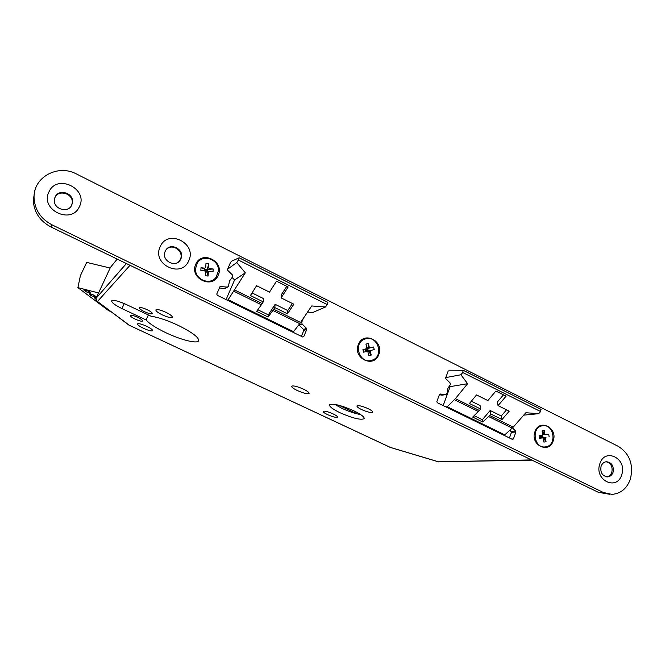 <?xml version="1.0" encoding="UTF-8"?>
<svg xmlns="http://www.w3.org/2000/svg" width="665" height="665" viewBox="0 0 665 665"><rect width="100%" height="100%" fill="white"/><g stroke="black" fill="none" stroke-linecap="round" stroke-linejoin="round"><path stroke-width="1" d="M96.209 297.92L94.347 297.712L95.885 299.2M93.15 294.844L89.152 293.797C89.027 294.254 90.024 295.011 92.127 296.058L96.117 297.105C96.25 296.648 95.253 295.892 93.15 294.844M90.814 293.938L94.979 295.85M87.896 290.871L83.89 289.815C83.757 290.289 84.763 291.054 86.907 292.118L90.906 293.174C91.038 292.7 90.033 291.935 87.896 290.871M85.536 289.957L89.783 291.91M231.32 261.287L239.184 257.787L238.336 260.007L327.172 304.537L327.895 302.334L239.209 257.837M353.738 410.762C341.153 405.276 333.115 403.273 329.641 404.736C329.092 406.431 332.591 409.116 340.139 412.79C352.566 418.202 360.546 420.18 364.096 418.726C364.678 417.096 361.22 414.436 353.738 410.762M334.769 404.387L341.893 408.343C348.842 411.544 355.118 413.63 360.704 414.611M137.613 317.296C133.74 315.567 131.304 314.936 130.298 315.385C130.074 316.149 131.737 317.413 135.278 319.158C139.135 320.879 141.57 321.519 142.576 321.07C142.809 320.306 141.155 319.05 137.613 317.296M147.131 309.682C143.075 307.862 140.498 307.205 139.417 307.712C139.151 308.552 140.864 309.89 144.571 311.735C148.611 313.539 151.179 314.196 152.26 313.689C152.543 312.866 150.83 311.528 147.131 309.682M146.599 326.241C141.828 324.121 138.827 323.331 137.613 323.863C137.347 324.778 139.351 326.282 143.623 328.377C148.37 330.488 151.354 331.27 152.584 330.738C152.85 329.84 150.855 328.344 146.599 326.241M165.918 312.326C160.689 309.981 157.364 309.15 155.951 309.824C155.593 310.896 157.73 312.583 162.351 314.894C167.547 317.222 170.855 318.045 172.285 317.38C172.651 316.324 170.531 314.645 165.918 312.326M303.448 389.133C297.297 386.44 293.381 385.459 291.702 386.19C291.395 387.105 293.282 388.551 297.346 390.538C303.456 393.215 307.355 394.187 309.059 393.464C309.366 392.574 307.496 391.128 303.448 389.133M333.04 413.854C327.87 411.602 324.578 410.762 323.173 411.327C322.957 412.009 324.445 413.123 327.629 414.661C332.774 416.897 336.049 417.736 337.471 417.171C337.695 416.498 336.216 415.392 333.04 413.854M368.053 408.618C362.325 406.124 358.643 405.234 357.005 405.941C356.739 406.722 358.277 407.936 361.619 409.582C367.313 412.059 370.979 412.948 372.633 412.242C372.907 411.469 371.378 410.263 368.053 408.618M146.101 319.965C149.417 323.739 156.092 328.028 166.125 332.832C180.548 339.699 196.408 343.805 198.469 341.062C199.591 337.903 192.808 332.658 178.104 325.318C167.297 320.314 158.287 317.28 151.063 316.224L126.383 304.545C118.644 301.079 113.773 299.807 111.753 300.73C111.279 302.359 114.688 304.977 121.978 308.593L146.101 319.965L148.362 314.944M96.134 298.194L110.398 267.471L117.206 259.084M286.79 286.324L281.395 294.662L281.104 297.887L293.839 304.213L287.496 313.822L274.82 307.571L272.891 310.455L299.749 323.664L311.71 305.958L325.501 306.989L312.409 312.658M227.33 300.214L228.153 299.716L293.548 331.66L292.558 332.059M327.172 304.537L325.501 306.989M228.153 299.716L245.302 272.841L236.773 262.592L227.621 269.142M236.773 262.592L238.336 260.007M489.623 415.5L482.773 422.017L472.699 417.088L480.729 409.058L469.44 403.489L476.539 394.935L487.877 400.563L495.89 391.037L506.107 396.149L498.043 405.608L509.232 411.17L502.008 419.54L490.861 414.054L489.623 415.5L513.247 427.13L504.785 434.852L447.279 406.764L455.384 398.651L467.603 383.697L460.92 374.752L445.766 377.604M463.355 370.38L541.052 409.357L540.595 411.544L538.708 413.68L525.84 412.732L513.247 427.13M540.595 411.544L462.732 372.5L460.92 374.752M339.075 405.326L354.013 412.391L354.512 411.128M354.013 412.391L356.349 412.059M538.708 413.68L523.737 415.143M462.732 372.5L463.156 370.28L449.133 370.189M445.924 406.938L447.279 406.764M504.785 434.852L503.297 434.952M232.276 277.671L234.595 279.923L226.067 299.591M443.139 405.575L450.139 386.639L449.59 386.091M531.975 460.138L438.559 461.818L531.51 459.914M390.471 447.445L438.559 461.818M126.358 263.523L96.034 298.311L96.874 301.037L128.869 325.069L390.463 447.437M96.874 301.037L129.218 325.193M467.603 383.697L450.139 386.639M506.547 409.831L501.26 415.982L490.163 410.505L482.349 419.715L482.773 422.017M482.349 419.715L474.162 415.7M503.471 394.835L497.312 402.084L498.043 405.608M501.26 415.982L502.008 419.54M490.163 410.505L490.861 414.054M471.335 401.211L480.08 405.525L480.729 409.058M233.914 291.287L261.378 304.794L263.282 301.885L250.414 295.543L256.59 285.709L269.508 292.126L276.507 281.179L288.153 287.006L281.104 297.887M261.378 304.794L256.615 311.386L268.078 316.997L272.891 310.455M299.749 323.664L293.548 331.66M245.302 272.841L234.595 279.923M257.812 309.732L268.303 314.878L275.144 304.321L274.82 307.571M268.303 314.878L268.078 316.997M252.06 292.924L263.664 298.651L263.282 301.885M292.409 303.498L287.762 310.555L287.496 313.822M287.762 310.555L275.144 304.321M98.528 292.941L77.913 287.629L80.382 275.717L86.683 262.384L110.132 268.028M77.913 287.629L109.018 310.954L110.664 311.395M621.742 474.669C627.552 458.584 604.734 447.138 599.822 463.838C593.912 480.147 617.054 491.41 621.742 474.669M613.063 472.25C614.003 465.974 611.775 462.466 606.38 461.71C603.845 462.034 602.074 463.571 601.06 466.323C600.104 472.516 602.282 476.04 607.602 476.896C610.212 476.614 612.041 475.068 613.063 472.25M606.638 476.863C609.115 476.481 610.844 474.943 611.817 472.25C612.822 466.614 610.919 463.114 606.123 461.734M79.368 206.682C88.802 189.076 57.298 173.266 49.052 191.703C39.426 209.591 71.487 225.194 79.368 206.682M71.745 205.103L72.485 202.592C74.123 193.274 58.911 188.237 55.178 196.931L54.38 199.957C53.341 209.192 68.221 213.548 71.745 205.103M71.621 205.36L72.202 203.182C73.84 193.881 58.661 188.86 54.937 197.53L54.838 197.746M188.735 260.722C197.38 243.39 167.73 228.519 160.223 246.632C151.412 264.238 181.553 278.901 188.735 260.722M180.838 258.943C185.51 249.633 169.766 241.412 165.394 250.946L165.253 251.245C160.647 260.339 175.751 268.668 180.448 259.699L180.838 258.943M178.669 261.794L180.34 259.392C184.33 251.603 172.759 242.958 166.607 249.184M553.214 440.812C558.193 427.761 539.124 418.219 534.918 431.768C529.864 444.968 549.157 454.386 553.214 440.812M378.759 354.611C384.619 341.145 363.389 330.522 358.377 344.537C352.417 358.169 373.913 368.659 378.759 354.611M218.195 275.277C224.936 261.453 201.611 249.791 195.793 264.213C188.943 278.203 212.576 289.732 218.195 275.277M448.268 370.846L445.691 377.795L445.907 378.792L450.006 382.89L450.371 384.545L447.695 388.676L447.196 393.115L446.107 394.586L440.247 394.021L439.474 394.536L436.855 401.569L437.296 402.724L512.441 439.415L513.413 438.967L515.841 432.034L515.624 431.061L512.491 427.919M230.68 262.126L227.53 269.35L227.754 270.406L232.368 274.886L232.742 276.657L229.558 280.896L228.353 286.607L227.073 287.081L220.073 286.524L216.757 294.038L217.231 295.277L302.666 336.989L303.797 336.565L306.756 329.358L306.532 328.319L302.093 323.988L301.719 322.251L303.248 318.527M630.428 478.966C633.695 464.511 629.639 453.638 618.259 446.34L76.525 174.014C57.955 163.814 33.233 177.164 34.048 197.572C34.671 209.658 40.615 218.727 51.87 224.77L603.305 492.466L611.9 494.378C620.794 493.646 626.97 488.509 630.428 478.966M313.872 312.026L312.932 312.725L307.629 312.026M219.433 287.912L224.695 288.627L227.704 287.022M298.859 324.811L303.556 329.499L303.78 330.53L301.378 336.365M34.954 190.489L33.25 200.007C33.865 211.985 39.759 220.971 50.914 226.956L598.35 492.316L609.813 494.303M439.307 394.968L445.833 394.628M510.005 430.164L511.427 432.341L509.457 437.961M543.588 437.836L546.023 437.279L545.491 438.144L543.529 438.26L542.673 437.071L542.607 435.01L542.997 437.528L540.836 437.878L542.997 437.528L541.293 436.473L543.081 434.569L544.311 430.521L544.868 434.112L545.633 434.76L543.081 434.569M545.724 446.83C557.403 445.384 553.978 423.455 542.457 425.791L542.416 425.8C530.919 427.13 533.953 448.808 545.383 446.88L545.724 446.83M544.061 437.395L546.023 437.279M545.633 434.76L548.716 434.262L549.107 436.78M544.311 430.521L542.133 430.87L542.69 434.461L542.158 435.326L539.057 435.824L539.448 438.351L542.549 437.853L539.448 438.351M545.491 438.144L546.048 441.735L543.529 438.26M542.549 437.853L543.322 438.501L543.879 442.092L546.048 441.735M540.562 435.583L541.293 436.473L540.82 437.944M540.836 437.878L540.479 435.592M542.906 434.228L544.868 434.112M207.846 268.968L207.555 268.436L208.502 267.696L209.292 268.61L208.336 269.342L204.579 269.125L207.314 269.408L207.181 272.16L207.314 269.408L205.668 270.805L204.305 268.618M218.419 270.946C219.508 259.724 203.016 253.423 197.347 263.007L195.552 268.569C194.496 279.441 210.065 285.925 216.125 277.23L218.419 270.946M207.555 268.436L208.694 263.772L208.502 267.696M208.295 272.11L207.339 272.833L209.159 271.37L208.295 272.11L208.103 276.041L205.36 275.759L205.552 271.827L204.762 270.913L200.855 270.505L200.988 267.737L204.895 268.153L205.759 267.405L205.951 263.481L208.694 263.772M208.103 276.041L207.339 272.833M209.292 268.61L213.182 269.017L208.336 269.342M209.159 271.37L213.049 271.769L213.182 269.017M205.094 271.303L205.668 270.805L207.671 272.542M207.181 272.16L205.543 271.993M204.895 268.153L203.956 268.884L200.988 267.737M204.579 269.125L204.496 270.888M365.941 351.619L365.309 349.1L367.695 348.518L368.344 351.103L366.506 350.197L368.102 347.995L368.335 343.514L369.266 347.213L370.181 347.82L368.718 348.252L373.58 346.997L374.229 349.591L370.837 350.422L370.314 351.378L371.245 355.077L368.851 351.793L369.366 350.846L370.837 350.422M371.328 360.438L372.857 359.915C384.204 355.517 377.545 335.36 365.866 338.751L363.738 339.541C352.924 344.445 359.989 363.88 371.328 360.438M367.088 351.411L368.959 351.361M368.718 348.252L368.102 347.995M362.94 349.591L366.349 348.759L362.94 349.591L363.597 352.201L367.005 351.361L367.92 351.968L368.859 355.667L371.245 355.077M373.58 346.997L370.181 347.82M366.349 348.759L366.872 347.803L365.941 344.096L368.335 343.514M368.344 351.103L367.695 348.518L365.285 349.067L366.506 350.197L365.983 351.61M370.314 351.378L368.851 351.793M367.803 347.645L369.266 347.213M273.731 309.242L300.605 322.467M512.241 428.152L488.634 416.548M478.517 411.569L454.411 399.715M479.498 410.521L455.384 398.651M130.024 265.293L97.556 301.411M121.978 308.593L124.272 303.589M234.728 290.04L262.209 303.564M51.87 224.77L50.914 226.956M603.305 492.466L598.35 492.316M312.7 312.7L313.789 312.226M300.364 322.816L301.719 322.251M299.15 325.202L302.093 323.988M303.556 329.499L306.532 328.319M303.78 330.53L306.756 329.358M302.666 336.989L303.797 336.565M219.882 286.881L220.855 286.224M224.695 288.627L227.073 287.081M511.219 431.369L515.624 431.061M511.427 432.341L515.841 432.034M511.726 439.066L513.413 438.967M441.71 395.226L445.666 394.619M541.992 435.351L542.424 435.492M542.673 437.071L542.341 437.603M540.753 437.387L540.986 437.828M204.554 269.749L204.97 269.275M206.682 269.45L207.164 270.015M206.557 272.093L207.081 271.744M367.055 348.676L367.62 349.05M368.036 350.679L367.712 351.261M365.559 349.042L365.434 349.591M239.184 257.787L327.895 302.334M198.469 341.062L198.777 340.347M128.968 325.127L390.455 447.479L438.842 461.951M126.417 263.548L96.034 298.311M541.052 409.357L463.281 370.305M72.202 203.182L72.485 202.592M34.048 197.572L33.25 200.007M179.949 260.148L180.448 259.699M606.921 476.888L607.602 476.896M541.726 425.849L542.416 425.8M363.231 339.699L363.738 339.541"/></g></svg>
